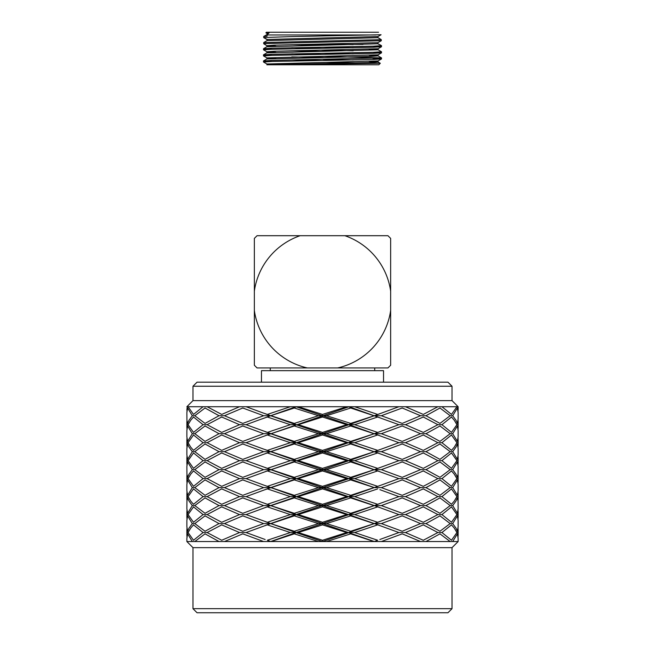 <?xml version="1.0" encoding="UTF-8"?>
<svg xmlns="http://www.w3.org/2000/svg" width="645" height="645" viewBox="0 0 645 645"><rect width="100%" height="100%" fill="white"/><g stroke="black" fill="none" stroke-linecap="round" stroke-linejoin="round"><path stroke-width="0.97" d="M275.826 64.516L266.909 63.984L263.523 62.025L271.424 61.493L373.173 59.469L381.501 58.945L372.858 58.413M323.266 57.437L291.774 56.889M275.826 58.413L266.909 57.881L263.523 55.922L271.408 55.389L373.173 53.366L381.501 52.842L372.858 52.309M323.266 51.334L291.774 50.786M275.826 52.309L266.909 51.777L263.523 49.818L271.408 49.286L373.173 47.262L381.501 46.738L372.858 46.206M323.266 45.231L291.774 44.682M377.873 37.531L381.284 39.651L263.716 42.546L263.716 43.763L264.918 44.457M272.142 61.468L263.499 60.928L271.827 60.412L381.501 57.881L321.734 56.341M272.142 55.365L263.499 54.825L271.827 54.309L373.584 52.285L381.477 51.753L378.091 49.794L369.174 49.262M353.226 50.778L321.734 50.237M272.142 49.262L263.499 48.722L271.827 48.206L373.592 46.182L381.501 45.674L379.413 44.457M353.226 44.674L340.463 44.457M265.192 44.457L263.716 43.61L381.284 40.716L377.873 42.675L377.873 43.796L379.026 44.457M263.716 42.546L267.127 40.579L377.873 37.692L381.284 39.651L381.284 40.716M267.062 36.184L263.716 36.443L263.716 37.66L267.127 39.627M267.127 40.579L267.127 39.458L263.716 37.507L292.999 36.572L381.058 34.741L377.873 36.572L377.873 37.692M267.062 36.176L267.062 34.959L375.737 34.959M369.174 61.468L378.091 62.001L370.657 62.533L266.893 64.798L378.784 64.798L380.292 63.291M304.085 44.457L363.014 44.457M263.716 36.443L267.127 34.475L267.127 33.355L265.99 32.702L266.441 32.25L265.885 32.806L267.127 33.524M379.308 44.457L377.873 43.634L377.873 42.675L274.343 45.134L266.909 45.674L275.826 46.206M266.441 32.25L378.559 32.25M265.99 32.702L269.328 32.548L267.062 34.959M326.144 62.363L380.284 63.291L278.737 64.798M321.734 60.485L291.774 59.937M263.523 60.904L266.909 58.953L370.657 56.429L378.091 55.897L369.174 55.365M321.734 54.382L291.774 53.833M263.523 54.801L266.909 52.842L378.091 49.794M321.734 48.278L291.774 47.73M263.523 48.697L266.909 46.738L377.873 43.796M266.909 63.984L378.091 60.928L381.477 58.969M353.226 59.945L323.266 59.396M266.909 57.881L378.091 54.825L381.477 52.866M353.226 53.841L323.266 53.285M266.893 52.858L266.893 51.745L274.351 51.237L378.091 48.722L381.477 46.763M353.226 47.738L323.266 47.182M267.127 33.355L268.715 33.201M267.127 34.475L267.57 34.419M267.127 39.458L377.873 36.572M300.151 235.699L257.057 235.699L254.348 238.408L254.348 365.223L257.057 367.94L387.943 367.94L390.652 365.223L390.652 238.408L387.943 235.699L300.151 235.699A68.83 68.83 0 0 0 254.348 291.161M379.574 235.699L378.825 235.699M337.682 367.94A68.83 68.83 0 0 0 390.652 310.439M390.652 291.161A68.83 68.83 0 0 0 344.849 235.699M254.348 310.439A68.83 68.83 0 0 0 307.318 367.94M383.533 382.179L383.533 370.649L261.467 370.649L261.467 382.179M458.127 490.805L457.386 495.32L452.693 487.62L457.386 479.912L458.127 484.427M425.974 487.62L439.963 479.912L450.178 487.62L439.963 495.32L425.974 487.62L420.524 487.62L402.222 479.912L381.356 487.62L374.358 487.62L398.892 478.622L377.664 470.939L354.669 478.622L349.01 478.622L350.703 479.912L374.358 487.62L349.01 478.622L374.358 469.649L377.664 470.939M420.524 487.62L402.222 495.32L381.356 487.62M458.127 508.808L457.386 513.299L452.693 505.583L450.178 505.583L439.963 513.299L425.974 505.583L420.524 505.583L402.222 513.299L381.356 505.583L374.358 505.583L377.664 504.293L354.669 496.61L349.01 496.61L350.703 495.32L326.572 487.62L350.703 479.912M350.703 495.32L373.923 487.62M186.873 508.808L187.614 513.299L192.307 505.583L194.822 505.583L205.037 513.299L219.026 505.583L224.476 505.583L242.778 513.299L263.644 505.583L270.642 505.583L267.336 504.293L290.331 496.61L295.99 496.61L294.297 495.32L271.077 487.62L294.297 479.912L318.428 487.62L322.5 487.62L349.01 478.622L322.5 469.649L322.5 470.939L298.296 478.622L295.99 478.622L294.297 479.912M294.297 495.32L318.428 487.62M263.644 487.62L242.778 495.32L224.476 487.62L242.778 479.912L263.644 487.62L270.642 487.62L349.01 460.651L350.703 461.933L326.572 469.649L322.5 469.649L295.99 460.651L294.297 461.933L318.428 469.649L322.5 469.649L322.5 468.359L346.704 460.651L349.01 460.651L374.358 451.661L377.664 452.951L354.669 460.651L349.01 460.651L322.5 451.661L322.5 452.951L346.704 460.651M219.026 487.62L205.037 495.32L194.822 487.62L205.037 479.912L219.026 487.62L224.476 487.62M186.873 484.427L187.614 479.912L192.307 487.62L187.614 495.32L186.873 490.805M379.857 489.66L398.892 496.61L405.479 496.61L423.297 488.894L437.874 496.61L423.297 504.293L405.479 496.61M452.693 487.62L450.178 487.62M192.307 487.62L194.822 487.62M186.929 501.101L187.252 496.61L188.098 496.61L190.743 501.101L193.508 504.293L203.062 496.61L207.126 496.61L221.703 504.293L239.521 496.61L246.108 496.61L270.642 487.62L246.108 478.622L267.336 470.939L290.331 478.622L295.99 478.622L270.642 469.649L267.336 470.939M271.077 487.62L265.143 489.66M186.873 526.788L187.614 531.254L189.049 528.062L192.307 523.579L194.822 523.579L205.037 531.254L219.026 523.579L224.476 523.579L242.778 531.254L263.644 523.579L270.642 523.579L267.336 522.281L290.331 514.581L295.99 514.581L294.297 513.299L318.428 505.583L322.5 505.583L322.5 504.293L298.296 496.61L295.99 496.61L267.336 486.338L290.331 478.622M294.297 513.299L270.642 505.583L322.5 487.62L295.99 478.622L294.297 477.332L318.428 469.649M322.5 504.293L346.704 496.61L349.01 496.61L379.857 485.58M458.127 526.788L457.386 531.254L455.95 528.062L452.693 523.579L450.178 523.579L439.963 531.254L425.974 523.579L420.524 523.579L402.222 531.254L381.356 523.579L374.358 523.579L377.664 522.281L354.669 514.581L349.01 514.581L350.703 513.299L374.358 505.583L322.5 487.62L322.5 488.894L298.296 496.61M326.572 487.62L322.5 487.62L322.5 486.338L346.704 478.622L349.01 478.622L350.703 477.332L374.358 469.649L398.892 460.651L377.664 452.951M441.938 496.61L451.492 488.894L456.902 496.61L454.257 501.101L451.492 504.293L441.938 496.61L437.874 496.61M458.071 501.101L458.071 492.103M457.748 496.61L456.902 496.61M187.252 496.61L186.929 492.103M188.098 496.61L193.508 488.894L203.062 496.61M207.126 496.61L221.703 488.894L239.521 496.61M267.336 504.293L246.108 496.61M290.331 496.61L267.336 488.894M354.669 496.61L377.664 488.894M377.664 504.293L398.892 496.61M346.704 496.61L322.5 488.894M458.071 483.129L458.071 474.131M457.748 478.622L456.902 478.622L454.257 474.131L451.492 470.939L441.938 478.622L437.874 478.622L423.297 470.939L405.479 478.622L398.892 478.622M441.938 478.622L451.492 486.338L456.902 478.622M405.479 478.622L423.297 486.338L437.874 478.622M377.664 486.338L354.669 478.622M322.5 486.338L298.296 478.622M346.704 478.622L322.5 470.939M267.336 486.338L265.143 485.58M186.929 483.129L187.252 478.622L188.098 478.622L193.508 486.338L203.062 478.622L207.126 478.622L221.703 486.338L239.521 478.622L246.108 478.622M207.126 478.622L221.703 470.939L239.521 478.622M203.062 478.622L193.508 470.939L190.743 474.131L188.098 478.622M187.252 478.622L186.929 474.131M458.071 519.064L457.748 514.581L456.902 514.581L451.492 522.281L441.938 514.581L437.874 514.581L423.297 522.281L405.479 514.581L398.892 514.581L374.358 505.583L379.857 503.535M186.929 519.064L187.252 514.581L188.098 514.581L193.508 522.281L203.062 514.581L207.126 514.581L221.703 522.281L239.521 514.581L246.108 514.581L270.642 505.583L265.143 503.535M350.703 513.299L326.572 505.583L322.5 505.583L295.99 496.61L294.297 497.9L271.077 505.583M267.336 540.26L270.642 541.542L267.336 540.26L290.331 532.544L295.99 532.544L294.297 531.254L318.428 523.579L322.5 523.579L322.5 522.281L298.296 514.581L295.99 514.581L349.01 496.61L350.703 497.9L373.923 505.583M379.857 471.705L349.01 460.651L350.703 459.377L374.358 451.661L398.892 442.688L377.664 434.972L354.669 442.688L349.01 442.688L350.703 443.978L373.923 451.661M265.143 471.705L374.358 433.69L377.664 434.972M381.356 505.583L402.222 497.9L420.524 505.583M425.974 505.583L439.963 497.9L450.178 505.583M452.693 505.583L455.95 501.101L457.386 497.9L458.071 501.101L458.127 508.8M186.873 508.8L186.929 501.101L187.614 497.9L189.049 501.101L192.307 505.583M194.822 505.583L205.037 497.9L219.026 505.583M224.476 505.583L242.778 497.9L263.644 505.583M318.428 505.583L294.297 497.9M326.572 505.583L350.703 497.9M458.127 466.432L457.386 461.933L452.693 469.649L455.95 474.131L457.386 477.332L458.071 474.131L458.127 466.44M452.693 469.649L450.178 469.649L439.963 461.933L425.974 469.649L420.524 469.649L402.222 461.933L381.356 469.649L374.358 469.649L379.857 467.593M425.974 469.649L439.963 477.332L450.178 469.649M381.356 469.649L402.222 477.332L420.524 469.649M350.703 477.332L326.572 469.649M373.923 469.649L350.703 461.933M294.297 477.332L271.077 469.649L294.297 461.933M271.077 469.649L246.108 460.651L265.143 453.717L267.336 452.951L290.331 460.651L295.99 460.651L270.642 451.661L267.336 452.951M186.873 466.44L186.929 474.131L187.614 477.332L189.049 474.131L192.307 469.649L194.822 469.649L205.037 477.332L219.026 469.649L224.476 469.649L242.778 477.332L263.644 469.649L270.642 469.649L267.336 468.359L290.331 460.651M224.476 469.649L242.778 461.933L263.644 469.649M219.026 469.649L205.037 461.933L194.822 469.649M186.873 466.432L187.614 461.933L192.307 469.649M294.297 531.254L270.642 523.579L295.99 514.581L270.642 505.583L265.143 507.639M322.5 522.281L346.704 514.581L349.01 514.581L374.358 505.583L379.857 507.639M377.664 540.26L374.358 541.542L377.664 540.26L354.669 532.544L349.01 532.544L350.703 531.254L374.358 523.579L322.5 505.583L322.5 506.873L298.296 514.581M405.479 514.581L423.297 506.873L437.874 514.581M441.938 514.581L451.492 506.873L456.902 514.581M457.748 514.581L458.071 510.098M187.252 514.581L186.929 510.098M188.098 514.581L193.508 506.873L203.062 514.581M207.126 514.581L221.703 506.873L239.521 514.581M267.336 522.281L246.108 514.581M290.331 514.581L267.336 506.873M354.669 514.581L377.664 506.873M377.664 522.281L398.892 514.581M346.704 514.581L322.5 506.873M458.071 465.142L458.071 456.168M457.748 460.651L456.902 460.651L451.492 452.951L441.938 460.651L437.874 460.651L423.297 452.951L405.479 460.651L398.892 460.651M441.938 460.651L451.492 468.359L456.902 460.651M405.479 460.651L423.297 468.359L437.874 460.651M377.664 468.359L354.669 460.651M322.5 468.359L298.296 460.651L322.5 452.951M298.296 460.651L295.99 460.651L294.297 459.377L318.428 451.661L322.5 451.661L295.99 442.688L294.297 443.978L270.642 451.661L322.5 433.69L322.5 434.972L298.296 442.688L295.99 442.688L270.642 433.69L267.336 434.972L290.331 442.688L295.99 442.688L294.297 441.398L318.428 433.69L322.5 433.69L349.01 424.692L350.703 425.982L326.572 433.69L322.5 433.69L295.99 424.692L294.297 425.982L318.428 433.69M267.336 468.359L265.143 467.593M186.929 465.142L187.252 460.651L188.098 460.651L193.508 468.359L203.062 460.651L207.126 460.651L221.703 468.359L239.521 460.651L246.108 460.651M239.521 460.651L221.703 452.951L207.126 460.651M188.098 460.651L193.508 452.951L203.062 460.651M187.252 460.651L186.929 456.168M458.071 537.059L457.748 532.544L456.902 532.544L451.492 540.26L441.938 532.544L437.874 532.544L423.297 540.26L405.479 532.544L398.892 532.544L374.358 523.579L379.857 521.515M186.929 537.059L187.252 532.544L188.098 532.544L193.508 540.26L203.062 532.544L207.126 532.544L221.703 540.26L239.521 532.544L246.108 532.544L270.642 523.579L265.143 521.515M350.703 531.254L326.572 523.579L322.5 523.579L295.99 514.581L294.297 515.863L271.077 523.579M270.642 541.542L295.99 532.544L322.5 541.542L322.5 540.26L298.296 532.544L295.99 532.544L349.01 514.581L350.703 515.863L373.923 523.579M379.857 453.717L322.5 433.69L322.5 432.408L346.704 424.692L349.01 424.692L374.358 415.727L377.664 417.017L354.669 424.692L349.01 424.692L322.5 415.727L322.5 417.017L346.704 424.692M265.143 453.717L270.642 451.661L246.108 442.688L267.336 434.972M381.356 523.579L402.222 515.863L420.524 523.579M425.974 523.579L439.963 515.863L450.178 523.579M452.693 523.579L457.386 515.863L458.127 520.354L458.127 526.772M186.873 526.772L186.873 520.362L187.614 515.863L192.307 523.579M194.822 523.579L205.037 515.863L219.026 523.579M224.476 523.579L242.778 515.863L263.644 523.579M318.428 523.579L294.297 515.863M326.572 523.579L350.703 515.863M458.127 448.444L457.386 443.978L455.95 447.17L452.693 451.661L457.386 459.377L458.127 454.878L458.127 448.46M452.693 451.661L450.178 451.661L439.963 443.978L425.974 451.661L420.524 451.661L402.222 443.978L381.356 451.661L374.358 451.661L379.857 449.605M425.974 451.661L439.963 459.377L450.178 451.661M381.356 451.661L402.222 459.377L420.524 451.661M350.703 459.377L326.572 451.661L350.703 443.978M326.572 451.661L322.5 451.661L322.5 450.371L346.704 442.688L349.01 442.688L350.703 441.398L374.358 433.69L398.892 424.692L377.664 417.017M294.297 459.377L271.077 451.661M318.428 451.661L294.297 443.978M186.873 448.46L186.873 454.87L187.614 459.377L192.307 451.661L194.822 451.661L205.037 459.377L219.026 451.661L224.476 451.661L242.778 459.377L263.644 451.661L270.642 451.661L267.336 450.371L290.331 442.688M263.644 451.661L242.778 443.978L224.476 451.661M194.822 451.661L205.037 443.978L219.026 451.661M192.307 451.661L189.049 447.17L187.614 443.978L186.873 448.444M271.077 541.542L186.873 541.542L192.976 547.645L452.024 547.645L458.127 541.542L271.077 541.542L294.297 533.842L295.99 532.544L270.642 523.579L265.143 525.627M322.5 540.26L346.704 532.544L349.01 532.544L374.358 523.579L379.857 525.627M374.358 541.542L322.5 523.579L322.5 524.869L298.296 532.544M405.479 532.544L423.297 524.869L437.874 532.544M441.938 532.544L451.492 524.869L454.257 528.062L456.902 532.544M457.748 532.544L458.071 528.062M187.252 532.544L186.929 528.062M188.098 532.544L190.743 528.062L193.508 524.869L203.062 532.544M207.126 532.544L221.703 524.869L239.521 532.544M265.143 539.502L246.108 532.544M290.331 532.544L267.336 524.869M354.669 532.544L377.664 524.869M379.857 539.502L398.892 532.544M346.704 532.544L322.5 524.869M458.071 447.17L458.071 438.173M457.748 442.688L456.902 442.688L451.492 434.972L441.938 442.688L437.874 442.688L423.297 434.972L405.479 442.688L398.892 442.688M441.938 442.688L451.492 450.371L454.257 447.17L456.902 442.688M405.479 442.688L423.297 450.371L437.874 442.688M377.664 450.371L354.669 442.688M322.5 450.371L298.296 442.688M346.704 442.688L322.5 434.972M267.336 450.371L265.143 449.605M186.929 447.17L187.252 442.688L188.098 442.688L190.743 447.17L193.508 450.371L203.062 442.688L207.126 442.688L221.703 450.371L239.521 442.688L246.108 442.688M207.126 442.688L221.703 434.972L239.521 442.688M203.062 442.688L193.508 434.972L188.098 442.688M187.252 442.688L186.929 438.173M322.5 541.542L349.01 532.544L350.703 533.842L373.923 541.542M379.857 435.73L349.01 424.692L350.703 423.402L374.358 415.727L398.892 406.729L458.127 406.729L458.127 409.938M265.143 435.73L349.01 406.729L350.703 408.003L373.923 415.727M381.356 541.542L402.222 533.842L420.524 541.542M425.974 541.542L439.963 533.842L450.178 541.542M452.693 541.542L457.386 533.842L458.127 538.357M186.873 538.357L187.614 533.842L192.307 541.542M194.822 541.542L205.037 533.842L219.026 541.542M224.476 541.542L242.778 533.842L263.644 541.542M318.428 541.542L294.297 533.842M326.572 541.542L350.703 533.842M458.127 436.899L458.127 430.481L457.386 425.982L452.693 433.69L457.386 441.398L458.127 436.883M452.693 433.69L450.178 433.69L439.963 425.982L425.974 433.69L420.524 433.69L402.222 425.982L381.356 433.69L374.358 433.69L379.857 431.65M425.974 433.69L439.963 441.398L450.178 433.69M381.356 433.69L402.222 441.398L420.524 433.69M350.703 441.398L326.572 433.69M373.923 433.69L350.703 425.982M294.297 441.398L271.077 433.69L294.297 425.982M271.077 433.69L246.108 424.692L258.242 420.209L267.336 417.017L290.331 424.692L295.99 424.692L270.642 415.727L267.336 417.017M186.873 436.883L187.614 441.398L192.307 433.69L194.822 433.69L205.037 441.398L219.026 433.69L224.476 433.69L242.778 441.398L263.644 433.69L270.642 433.69L267.336 432.408L290.331 424.692M224.476 433.69L242.778 425.982L263.644 433.69M219.026 433.69L205.037 425.982L194.822 433.69M186.873 436.899L186.873 430.481L187.614 425.982L192.307 433.69M458.071 429.207L458.071 420.209M457.748 424.692L456.902 424.692L454.257 420.209L451.492 417.017L441.938 424.692L437.874 424.692L423.297 417.017L405.479 424.692L398.892 424.692M441.938 424.692L451.492 432.408L456.902 424.692M405.479 424.692L423.297 432.408L437.874 424.692M377.664 432.408L354.669 424.692M322.5 432.408L298.296 424.692L322.5 417.017M298.296 424.692L295.99 424.692L294.297 423.402L318.428 415.727L322.5 415.727L295.99 406.729L294.297 408.003L270.642 415.727L295.99 406.729M267.336 432.408L265.143 431.65M186.929 429.207L187.252 424.692L188.098 424.692L193.508 432.408L203.062 424.692L207.126 424.692L221.703 432.408L239.521 424.692L246.108 424.692M239.521 424.692L221.703 417.017L207.126 424.692M188.098 424.692L190.743 420.209L193.508 417.017L203.062 424.692M187.252 424.692L186.929 420.209M192.976 547.645L192.976 608.678L452.024 608.678L452.024 547.645M379.857 417.775L349.01 406.729M265.143 417.775L270.642 415.727L246.108 406.729L398.892 406.729M192.976 608.678L197.039 612.75L447.961 612.75L452.024 608.678M452.693 415.727L455.95 420.209L457.386 423.402L458.127 418.936L458.127 412.51L457.386 408.003L452.693 415.727L450.178 415.727L439.963 408.003L425.974 415.727L420.524 415.727L402.222 408.003L381.356 415.727L374.358 415.727L379.857 413.663M425.974 415.727L439.963 423.402L450.178 415.727M381.356 415.727L402.222 423.402L420.524 415.727M350.703 423.402L326.572 415.727L350.703 408.003M326.572 415.727L322.5 415.727L322.5 414.429L346.704 406.729M294.297 423.402L271.077 415.727M318.428 415.727L294.297 408.003M192.307 415.727L187.614 408.003L186.873 412.502L186.929 420.209L187.614 423.402L189.049 420.209L192.307 415.727L194.822 415.727L205.037 423.402L219.026 415.727L224.476 415.727L242.778 423.402L263.644 415.727L270.642 415.727L267.336 414.429L290.331 406.729M263.644 415.727L242.778 408.003L224.476 415.727M194.822 415.727L205.037 408.003L219.026 415.727M458.071 411.212L457.748 406.729M441.938 406.729L451.492 414.429L456.902 406.729M405.479 406.729L423.297 414.429L437.874 406.729M377.664 414.429L354.669 406.729M322.5 414.429L298.296 406.729M267.336 414.429L265.143 413.663M186.929 411.212L187.252 406.729L188.098 406.729L193.508 414.429L203.062 406.729L207.126 406.729L221.703 414.429L239.521 406.729L246.108 406.729M207.126 406.729L239.521 406.729M188.098 406.729L203.062 406.729M186.873 409.938L187.252 406.729M458.127 406.729L452.024 400.626L192.976 400.626L186.873 406.729M192.976 400.626L192.976 386.25L452.024 386.25L452.024 400.626M192.976 386.25L197.039 382.179L447.961 382.179L452.024 386.25M263.499 48.722L263.499 49.794M263.499 54.833L263.499 55.897M263.499 60.928L263.499 62.001M381.501 45.674L381.501 46.738M381.501 51.777L381.501 52.842M381.501 57.881L381.501 58.945M378.091 62.001L380.284 63.266M378.107 54.817L378.107 55.922L381.477 57.857M264.813 44.457L266.909 45.674M378.107 62.025L378.107 60.92M378.107 49.818L378.107 48.714M266.893 64.798L266.893 63.952M266.893 58.961L266.893 57.857M266.893 46.771L266.893 45.642M270.279 367.94L270.279 370.649M374.721 367.94L374.721 370.649M458.127 490.829L458.127 484.411M186.873 490.829L186.873 484.411M458.127 499.81L458.127 493.401M186.873 499.81L186.873 493.401M458.127 481.831L458.127 475.421M186.873 481.831L186.873 475.421M458.127 517.79L458.127 511.372M186.873 517.79L186.873 511.372M458.127 463.86L458.127 457.442M186.873 463.86L186.873 457.442M458.127 535.761L458.127 529.351M186.873 535.761L186.873 529.351M458.127 445.888L458.127 439.471M186.873 445.888L186.873 439.471M458.127 541.542L458.127 538.333M186.873 541.542L186.873 538.333M458.127 427.909L458.127 421.499M186.873 427.909L186.873 421.499"/></g></svg>
